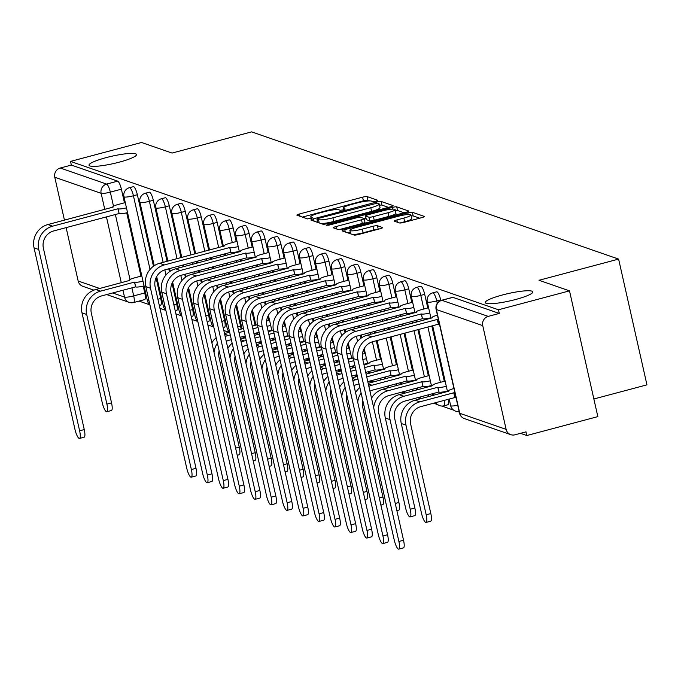 <?xml version="1.0" encoding="UTF-8"?>
<svg xmlns="http://www.w3.org/2000/svg" width="681" height="681" viewBox="0 0 681 681"><rect width="100%" height="100%" fill="white"/><g stroke="black" fill="none" stroke-linecap="round" stroke-linejoin="round"><path stroke-width="1.02" d="M376.014 201.184L377.768 200.291L367.093 196.588A3.737 0.579 -12.7 0 0 362.59 197.175L299.521 213.962A3.737 0.579 -12.7 0 0 296.882 215.136A3.737 0.579 -12.7 0 0 297.018 215.247L307.693 218.941L312.69 217.716L311.217 217.162A11.952 1.847 -12.7 0 1 310.774 216.805A11.952 1.847 -12.7 0 1 319.21 213.059L324.471 211.663A11.952 1.847 -12.7 0 1 338.891 209.791L340.279 210.267L343.428 209.859L345.276 209.041L343.803 208.48A11.952 1.847 -12.7 0 1 343.352 208.122A11.952 1.847 -12.7 0 1 351.796 204.385L357.057 202.981A11.952 1.847 -12.7 0 1 371.477 201.116L372.865 201.593L376.014 201.184M502.476 294.967A24.346 3.763 -12.7 0 0 485.272 302.594A24.346 3.763 -12.7 0 0 515.568 299.512A24.346 3.763 -12.7 0 0 532.772 291.885A24.346 3.763 -12.7 0 0 502.476 294.967M106.236 157.6A24.346 3.763 -12.7 0 0 89.032 165.228A24.346 3.763 -12.7 0 0 119.328 162.146A24.346 3.763 -12.7 0 0 136.532 154.519A24.346 3.763 -12.7 0 0 106.236 157.6M399.5 222.959A3.737 0.579 -12.7 0 0 404.003 222.372L421.701 217.665A3.737 0.579 -12.7 0 0 424.34 216.498A3.737 0.579 -12.7 0 0 424.195 216.379L412.345 212.276A3.737 0.579 -12.7 0 0 407.834 212.855L344.773 229.65A3.737 0.579 -12.7 0 0 342.134 230.816A3.737 0.579 -12.7 0 0 342.271 230.936L354.12 235.039A3.737 0.579 -12.7 0 0 358.632 234.46L380.007 228.765A3.737 0.579 -12.7 0 0 382.645 227.599A3.737 0.579 -12.7 0 0 382.501 227.488L377.427 225.726A3.737 0.579 -12.7 0 0 372.924 226.313L362.326 229.131A9.985 1.549 -12.7 0 1 349.889 230.399A9.985 1.549 -12.7 0 1 356.946 227.267L398.47 216.218A9.985 1.549 -12.7 0 1 410.898 214.949A9.985 1.549 -12.7 0 1 403.842 218.082L396.921 219.92A3.737 0.579 -12.7 0 0 394.282 221.087A3.737 0.579 -12.7 0 0 394.427 221.206L399.5 222.959M70.509 161.406L141.537 142.491L172.038 153.063L251.638 131.876L618.612 259.095L539.011 280.283L569.503 290.855L498.466 309.77L70.509 161.406L71.335 165.074L60.268 168.02L106.628 184.091A7.61 1.822 75.1 0 1 110.322 192.136L113.489 206.173M390.46 206.837A3.737 0.579 -12.7 0 0 393.099 205.662A3.737 0.579 -12.7 0 0 392.963 205.551L381.105 201.448A3.737 0.579 -12.7 0 0 376.602 202.027L313.532 218.822A3.737 0.579 -12.7 0 0 310.894 219.989A3.737 0.579 -12.7 0 0 311.03 220.099L322.888 224.211A3.737 0.579 -12.7 0 0 327.391 223.623L390.46 206.837M396.725 206.862L408.583 210.965A3.737 0.579 -12.7 0 1 408.719 211.084A3.737 0.579 -12.7 0 1 406.08 212.251L343.011 229.037A3.737 0.579 -12.7 0 1 338.5 229.625L333.435 227.871A3.737 0.579 -12.7 0 1 333.29 227.752A3.737 0.579 -12.7 0 1 335.929 226.586L361.509 219.776A3.737 0.579 -12.7 0 0 364.148 218.61A3.737 0.579 -12.7 0 0 364.003 218.499L360.641 217.333A3.737 0.579 -12.7 0 0 356.137 217.911L329.502 225.002L326.25 225.334L328.097 224.517L392.222 207.441A3.737 0.579 -12.7 0 1 396.725 206.862L397.551 210.523L404.071 212.787M569.503 290.855L597.841 416.619L526.813 435.525L520.471 433.329M139.026 301.096L149.914 304.867M159.958 308.348L165.883 310.408M175.919 313.89L181.844 315.941M191.889 319.423L197.805 321.475M207.85 324.956L213.774 327.008M223.819 330.489L229.088 332.319M242.036 336.806L245.049 337.853M258.005 342.339L261.019 343.386M273.966 347.872L276.98 348.919M289.927 353.405L292.941 354.452M305.897 358.947L308.91 359.985M321.858 364.48L324.871 365.527M337.827 370.013L340.84 371.06M353.788 375.546L356.801 376.593M369.749 381.079L372.762 382.126M385.718 386.612L388.732 387.659M401.679 392.145L404.693 393.192M417.64 397.687L420.654 398.725M433.61 403.22L437.721 404.642M441.731 406.029L453.682 410.175M457.692 411.571L459.266 412.116M593.875 398.981L646.95 384.85L618.612 259.095M498.466 309.77L499.292 313.439L488.226 316.384A7.61 7.295 109.1 0 0 482.744 325.62L506.128 429.379A7.61 7.295 109.1 0 0 514.921 434.81L525.987 431.865L526.813 435.525M71.335 165.074L117.685 181.146A7.61 1.822 75.1 0 1 121.388 189.19L124.461 202.819M126.717 212.821L140.984 276.145M143.24 286.148L144.772 292.949L133.706 295.894A7.61 1.822 75.1 0 1 133.621 302.534A7.61 1.822 75.1 0 1 133.314 302.517A7.61 7.295 109.1 0 1 129.169 302.373A7.61 7.61 0 0 0 133.621 302.534L144.678 299.589A7.61 1.822 -104.9 0 0 144.772 292.949M93.901 290.149L82.81 286.301A7.61 7.295 -70.9 0 1 78.162 281.015L66.134 227.633M64.448 220.142L54.778 177.256A7.61 7.295 -70.9 0 1 60.268 168.02M440.675 299.87L436.742 300.917A7.61 1.822 75.1 0 0 432.741 292.856L436.666 291.808A7.61 1.822 -104.9 0 1 440.675 299.87L440.82 300.534M424.706 294.337L420.781 295.384A7.61 1.822 75.1 0 0 416.781 287.322L420.705 286.275A7.61 1.822 -104.9 0 1 424.706 294.337L427.779 307.974M430.034 317.976L430.145 318.47M431.831 325.961L444.301 381.3M446.557 391.303L446.676 391.805M408.745 288.804L404.82 289.851A7.61 1.822 75.1 0 0 400.811 281.789L404.744 280.742A7.61 1.822 -104.9 0 1 408.745 288.804L411.818 302.432M414.074 312.443L414.184 312.937M415.87 320.428L416.261 322.173M417.947 329.655L428.34 375.767M430.596 385.769L430.707 386.272M392.784 283.27L388.851 284.317A7.61 1.822 75.1 0 0 384.85 276.256L388.774 275.209A7.61 1.822 -104.9 0 1 392.784 283.27L395.848 296.899M398.104 306.901L398.215 307.403M399.909 314.894L400.3 316.639M401.986 324.122L402.377 325.867M404.063 333.358L412.38 370.234M414.635 380.236L414.746 380.73M376.814 277.737L372.89 278.784A7.61 1.822 75.1 0 0 368.881 270.723L372.813 269.676A7.61 1.822 -104.9 0 1 376.814 277.737L379.887 291.366M382.143 301.368L382.254 301.87M383.939 309.361L384.331 311.098M386.025 318.589L386.416 320.334M388.102 327.825L388.493 329.561M390.179 337.052L396.41 364.693M398.666 374.703L398.777 375.197M360.853 272.204L356.929 273.251A7.61 1.822 75.1 0 0 352.92 265.181L356.844 264.143A7.61 1.822 -104.9 0 1 360.853 272.204L363.926 285.833M366.174 295.835L366.293 296.337M367.978 303.828L368.37 305.565M370.055 313.056L370.447 314.801M372.141 322.283L372.533 324.028M374.218 331.519L374.61 333.256M376.295 340.747L380.449 359.159M382.705 369.162L382.816 369.664M344.884 266.671L340.96 267.71A7.61 1.822 75.1 0 0 336.959 259.648L340.883 258.61A7.61 1.822 -104.9 0 1 344.884 266.671L347.957 280.3M350.213 290.302L350.323 290.804M352.017 298.287L352.409 300.032M354.094 307.523L354.486 309.268M356.172 316.75L356.563 318.495M358.257 325.986L358.649 327.723M360.334 335.214L361.007 338.185M363.611 349.736L364.488 353.626M366.736 363.628L366.855 364.131M328.923 261.129L324.999 262.176A7.61 1.822 75.1 0 0 320.989 254.115L324.922 253.068A7.61 1.822 -104.9 0 1 328.923 261.129L331.996 274.766M334.252 284.769L334.362 285.271M336.048 292.753L336.44 294.498M338.134 301.989L338.525 303.726M340.211 311.217L340.602 312.962M342.288 320.445L342.679 322.19M344.373 329.681L345.037 332.651M347.642 344.203L348.519 348.093M350.775 358.095L350.885 358.598M312.962 255.596L309.029 256.643A7.61 1.822 75.1 0 0 305.028 248.582L308.953 247.535A7.61 1.822 -104.9 0 1 312.962 255.596L316.035 269.233M318.282 279.236L318.402 279.729M320.087 287.22L320.479 288.965M322.164 296.456L322.556 298.193M324.25 305.684L324.641 307.429M326.327 314.911L326.718 316.656M328.404 324.147L329.076 327.118M331.681 338.67L332.558 342.56M334.814 352.562L334.924 353.064M296.993 250.063L293.068 251.11A7.61 1.822 75.1 0 0 289.067 243.049L292.992 242.002A7.61 1.822 -104.9 0 1 296.993 250.063L300.066 263.692M302.321 273.702L302.432 274.196M304.118 281.687L304.518 283.432M306.203 290.915L306.595 292.66M308.28 300.151L308.672 301.896M310.366 309.378L310.757 311.123M312.443 318.614L313.115 321.585M315.712 333.137L316.588 337.027M318.844 347.029L318.955 347.531M281.032 244.53L277.107 245.577A7.61 1.822 75.1 0 0 273.098 237.516L277.022 236.469A7.61 1.822 -104.9 0 1 281.032 244.53L284.105 258.159M286.36 268.161L286.471 268.663M288.157 276.154L288.548 277.899M290.234 285.382L290.634 287.127M292.319 294.618L292.711 296.354M294.396 303.845L294.788 305.59M296.482 313.073L297.146 316.052M299.751 327.595L300.627 331.494M302.883 341.496L302.994 341.99M265.062 238.997L261.138 240.044A7.61 1.822 75.1 0 0 257.137 231.983L261.061 230.936A7.61 1.822 -104.9 0 1 265.062 238.997L268.135 252.625M270.391 262.628L270.502 263.13M272.196 270.621L272.587 272.357M274.273 279.848L274.664 281.594M276.35 289.084L276.75 290.821M278.435 298.312L278.827 300.057M280.512 307.54L281.185 310.51M283.79 322.062L284.667 325.952M286.914 335.963L287.033 336.457M249.101 233.464L245.177 234.511A7.61 1.822 75.1 0 0 241.168 226.441L245.1 225.402A7.61 1.822 -104.9 0 1 249.101 233.464L252.174 247.092M254.43 257.095L254.541 257.597M256.226 265.088L256.618 266.824M258.312 274.315L258.703 276.06M260.389 283.543L260.78 285.288M262.466 292.779L262.866 294.515M264.551 302.006L265.215 304.977M267.82 316.529L268.697 320.419M270.953 330.421L271.064 330.923M233.14 227.931L229.208 228.969A7.61 1.822 75.1 0 0 225.207 220.908L229.131 219.869A7.61 1.822 -104.9 0 1 233.14 227.931L236.213 241.559M238.461 251.561L238.58 252.064M240.265 259.546L240.657 261.291M242.342 268.782L242.734 270.527M244.428 278.01L244.82 279.755M246.505 287.246L246.897 288.982M248.582 296.473L249.255 299.444M251.859 310.996L255.103 325.39M217.171 222.389L213.247 223.436A7.61 1.822 75.1 0 0 209.246 215.375L213.17 214.328A7.61 1.822 -104.9 0 1 217.171 222.389L222.61 246.531M224.304 254.013L224.696 255.758M226.381 263.249L226.773 264.986M228.458 272.477L228.85 274.222M230.544 281.704L230.936 283.449M232.621 290.94L233.294 293.911M235.898 305.463L240.555 326.156L237.729 326.906M201.21 216.856L197.286 217.903A7.61 1.822 75.1 0 0 193.276 209.842L197.209 208.795A7.61 1.822 -104.9 0 1 201.21 216.856L208.726 250.225M210.42 257.716L210.812 259.452M212.498 266.943L212.889 268.689M214.575 276.171L214.966 277.916M216.66 285.407L217.324 288.378M219.929 299.929L224.594 320.615L221.759 321.372M185.249 211.323L181.316 212.37A7.61 1.822 75.1 0 0 177.315 204.309L181.24 203.261A7.61 1.822 -104.9 0 1 185.249 211.323L194.843 253.919M196.537 261.41L196.928 263.155M198.614 270.638L199.005 272.383M200.691 279.874L201.363 282.845M203.968 294.396L208.633 315.082L205.798 315.839M169.28 205.79L165.355 206.837A7.61 1.822 75.1 0 0 161.354 198.775L165.279 197.728A7.61 1.822 -104.9 0 1 169.28 205.79L180.959 257.614M182.644 265.105L183.044 266.85M184.73 274.332L185.402 277.312M187.999 288.863L192.663 309.549L189.829 310.306M153.319 200.257L149.394 201.304A7.61 1.822 75.1 0 0 145.385 193.242L149.309 192.195A7.61 1.822 -104.9 0 1 153.319 200.257L167.075 261.317M168.76 268.799L169.433 271.77M172.038 283.322L176.702 304.015L173.868 304.773M137.349 194.723L133.425 195.77A7.61 1.822 75.1 0 0 129.424 187.701L133.348 186.662A7.61 1.822 -104.9 0 1 137.349 194.723L153.472 266.237M156.077 277.788L160.733 298.482L157.907 299.231M447.698 404.718A7.61 1.822 -104.9 0 0 448.004 404.744A7.61 1.822 -104.9 0 0 448.336 399.296M432.631 395.542A7.61 1.822 -104.9 0 0 432.375 393.763M416.661 390.009A7.61 1.822 -104.9 0 0 416.406 388.23M400.7 384.476A7.61 1.822 -104.9 0 0 400.445 382.696M384.739 378.942A7.61 1.822 -104.9 0 0 384.476 377.163M368.77 373.401A7.61 1.822 -104.9 0 0 368.515 371.622M352.809 367.868A7.61 1.822 -104.9 0 0 352.554 366.089M336.84 362.335A7.61 1.822 -104.9 0 0 336.584 360.555M320.879 356.801A7.61 1.822 -104.9 0 0 320.623 355.022M304.918 351.268A7.61 1.822 -104.9 0 0 304.654 349.489M288.948 345.735A7.61 1.822 -104.9 0 0 288.693 343.956M272.987 340.202A7.61 1.822 -104.9 0 0 272.732 338.423M257.026 334.66A7.61 1.822 -104.9 0 0 256.763 332.881M241.057 329.127A7.61 1.822 -104.9 0 0 240.555 326.156M224.202 327.238A7.61 1.822 -104.9 0 0 224.5 327.263A7.61 1.822 -104.9 0 0 224.594 320.615M208.233 321.704A7.61 1.822 -104.9 0 0 208.539 321.73A7.61 1.822 -104.9 0 0 208.633 315.082M192.272 316.171A7.61 1.822 -104.9 0 0 192.578 316.188A7.61 1.822 -104.9 0 0 192.663 309.549M176.302 310.638A7.61 1.822 -104.9 0 0 176.609 310.655A7.61 1.822 -104.9 0 0 176.702 304.015M160.341 305.105A7.61 1.822 -104.9 0 0 160.648 305.122A7.61 1.822 -104.9 0 0 160.733 298.482M499.292 313.439L452.942 297.367A7.61 1.822 -104.9 0 0 452.635 297.35A7.61 1.822 -104.9 0 0 452.38 297.512M369.826 200.912L367.919 200.257A3.737 0.579 -12.7 0 0 363.416 200.835L302.355 217.094M317.516 221.648L316.367 221.955M388.451 207.373L381.93 205.109A3.737 0.579 -12.7 0 0 379.487 205.245M377.308 203.134L318.793 218.286L316.946 219.103L318.495 219.682A11.952 1.847 -12.7 0 0 332.924 217.809L370.762 207.739A11.952 1.847 -12.7 0 0 379.206 203.994A11.952 1.847 -12.7 0 0 378.764 203.636L377.308 203.134M320.981 223.547A11.952 1.847 -12.7 0 0 333.75 221.478L332.924 217.809M379.206 203.994L380.032 207.662A11.952 1.847 -12.7 0 1 371.588 211.408L333.75 221.478M338.891 229.684L362.335 223.445A3.737 0.579 -12.7 0 0 364.973 222.27A3.737 0.579 -12.7 0 0 364.837 222.159M364.19 218.797L365.952 218.32M388.051 212.71A9.985 1.549 -12.7 0 0 395.108 209.586A9.985 1.549 -12.7 0 0 382.671 210.846L368.046 214.745A3.737 0.579 -12.7 0 0 365.408 215.911A3.737 0.579 -12.7 0 0 365.544 216.022L368.915 217.188A3.737 0.579 -12.7 0 0 373.418 216.601L388.051 212.71L388.877 216.379A9.985 1.549 -12.7 0 0 395.933 213.247L395.108 209.586M366.31 219.418A3.737 0.579 -12.7 0 0 366.233 219.58A3.737 0.579 -12.7 0 0 366.369 219.691L365.544 216.022M388.877 216.379L374.244 220.269A3.737 0.579 -12.7 0 1 369.74 220.857L366.369 219.691M397.551 210.523A3.737 0.579 -12.7 0 0 395.338 210.625M410.898 214.949L411.724 218.618A9.985 1.549 -12.7 0 1 404.667 221.742L399.883 223.019M352.656 234.528A9.985 1.549 -12.7 0 0 363.152 232.8L362.326 229.131M377.87 229.335A3.737 0.579 -12.7 0 0 373.75 229.974L363.152 232.8M350.272 232.076L347.608 232.783M419.692 218.201L413.171 215.937A3.737 0.579 -12.7 0 0 411.137 216.005M141.81 275.933L134.693 277.822A7.61 1.175 -12.7 0 0 129.313 280.206A7.61 1.175 -12.7 0 0 129.603 280.436L95.842 289.519A19.213 18.413 109.1 0 0 81.984 312.826L102.193 402.471A8.751 2.094 -104.9 0 0 106.798 411.741A8.751 2.094 -104.9 0 0 106.9 404.105L111.539 402.871A8.751 2.094 75.1 0 1 111.437 410.507L106.798 411.741M144.066 285.952A7.61 1.175 167.3 0 1 135.689 286.939L134.463 282.121L100.55 291.145A19.213 18.413 109.1 0 0 86.691 314.46L106.9 404.105M134.463 282.121L134.617 282.172A7.61 1.175 -12.7 0 0 142.993 281.185M111.539 402.871L91.339 313.226A14.267 13.671 -70.9 0 1 101.622 295.912L135.536 286.888M125.278 202.597L118.162 204.496A7.61 1.175 -12.7 0 0 112.791 206.879A7.61 1.175 -12.7 0 0 113.072 207.101L47.9 224.551A19.213 18.413 109.1 0 0 34.05 247.867L74.91 429.166A8.751 2.094 -104.9 0 0 79.515 438.445A8.751 2.094 -104.9 0 0 79.617 430.801L84.257 429.566A8.751 2.094 75.1 0 1 84.155 437.202L79.515 438.445M127.543 212.625A7.61 1.175 167.3 0 1 119.158 213.613L117.932 208.786L52.607 226.186A19.213 18.413 109.1 0 0 38.757 249.493L79.617 430.801M84.257 429.566L43.397 248.259A14.267 13.671 -70.9 0 1 53.688 230.944L119.005 213.553M117.932 208.786L118.085 208.846A7.61 1.175 -12.7 0 0 126.462 207.858M235.609 448.115L239.252 447.145A8.751 2.094 75.1 0 1 239.15 454.78L237.226 455.3M257.299 324.054A7.61 1.175 -12.7 0 0 257.026 324.479A7.61 1.175 -12.7 0 0 257.316 324.709L252.268 326.148M269.523 320.206L266.629 320.972M243.534 328.472L238.384 329.842M229.65 332.166L224.5 333.537M258.031 327.493L252.881 328.863M244.147 331.196L238.997 332.566M230.263 334.89L228.263 335.418A19.213 18.413 109.1 0 0 225.181 336.542M267.003 326.225A7.61 1.175 -12.7 0 0 270.706 325.458M271.779 330.225A7.61 1.175 167.3 0 1 268.076 330.992M226.279 341.411A14.267 13.671 -70.9 0 1 229.335 340.185L231.336 339.657M240.078 337.325L245.22 335.954M253.962 333.63L259.103 332.26M239.252 447.145L219.052 357.499A14.267 13.671 -70.9 0 1 219.129 350.766M217.418 343.173A19.213 18.413 109.1 0 0 214.038 352.4M216.175 337.682A19.213 18.413 109.1 0 0 211.885 342.858M251.57 453.648L255.213 452.678A8.751 2.094 75.1 0 1 255.111 460.322L253.187 460.833M273.268 329.587A7.61 1.175 -12.7 0 0 272.996 330.013A7.61 1.175 -12.7 0 0 273.277 330.242L268.237 331.681M285.484 325.739L282.589 326.505M259.504 334.005L254.353 335.375M245.62 337.699L240.47 339.07M274 333.026L268.85 334.397M260.116 336.729L254.966 338.099M246.233 340.423L244.224 340.96A19.213 18.413 109.1 0 0 241.142 342.075M282.973 331.758A7.61 1.175 -12.7 0 0 286.667 331M287.74 335.767A7.61 1.175 167.3 0 1 284.045 336.525M242.24 346.944A14.267 13.671 -70.9 0 1 245.305 345.718L247.305 345.19M256.039 342.866L261.189 341.496M269.923 339.164L275.073 337.793M255.213 452.678L235.013 363.033A14.267 13.671 -70.9 0 1 235.09 356.299M233.379 348.706A19.213 18.413 109.1 0 0 229.999 357.934M232.144 343.215A19.213 18.413 109.1 0 0 227.846 348.391M267.539 459.181L271.183 458.211A8.751 2.094 75.1 0 1 271.081 465.855L269.157 466.366M289.229 335.12A7.61 1.175 -12.7 0 0 288.957 335.546A7.61 1.175 -12.7 0 0 289.238 335.776L289.348 335.818M301.445 331.272L298.559 332.039M289.357 335.844L284.198 337.214M275.464 339.538L270.314 340.909M261.581 343.233L256.431 344.603M289.961 338.568L284.811 339.938M276.077 342.262L270.927 343.633M262.194 345.957L260.193 346.493A19.213 18.413 109.1 0 0 257.112 347.608M298.933 337.291A7.61 1.175 -12.7 0 0 302.636 336.533M303.709 341.3A7.61 1.175 167.3 0 1 300.006 342.058M258.201 352.477A14.267 13.671 -70.9 0 1 261.266 351.26L263.266 350.724M272 348.4L277.15 347.029M285.884 344.705L291.034 343.326M271.183 458.211L250.974 368.566A14.267 13.671 -70.9 0 1 251.059 361.832M249.348 354.248A19.213 18.413 109.1 0 0 245.969 363.467M248.105 348.749A19.213 18.413 109.1 0 0 243.815 353.924M283.5 464.714L287.144 463.744A8.751 2.094 75.1 0 1 287.041 471.388L285.118 471.899M305.199 340.653A7.61 1.175 -12.7 0 0 304.918 341.079A7.61 1.175 -12.7 0 0 305.207 341.309L305.318 341.351M317.414 336.806L314.52 337.58M305.318 341.377L300.159 342.747M291.425 345.071L286.275 346.442M277.542 348.766L272.391 350.136M305.922 344.101L300.772 345.471M292.038 347.795L286.888 349.166M278.154 351.49L276.154 352.026A19.213 18.413 109.1 0 0 273.072 353.15M314.894 342.824A7.61 1.175 -12.7 0 0 318.597 342.066M319.67 346.833A7.61 1.175 167.3 0 1 315.975 347.591M274.171 358.01A14.267 13.671 -70.9 0 1 277.227 356.793L279.236 356.257M287.969 353.933L293.119 352.562M301.853 350.238L307.003 348.868M287.144 463.744L266.943 374.107A14.267 13.671 -70.9 0 1 267.02 367.365M265.309 359.781A19.213 18.413 109.1 0 0 261.93 369.008M264.066 354.282A19.213 18.413 109.1 0 0 259.776 359.457M299.461 470.256L303.105 469.286A8.751 2.094 75.1 0 1 303.002 476.921L301.079 477.432M321.16 346.186A7.61 1.175 -12.7 0 0 320.887 346.62A7.61 1.175 -12.7 0 0 321.168 346.842L321.279 346.884M333.375 342.339L330.481 343.113M321.287 346.91L316.129 348.28M307.395 350.604L302.245 351.975M293.511 354.307L288.361 355.678M321.892 349.634L316.742 351.004M308.008 353.328L302.858 354.699M294.124 357.023L292.115 357.559A19.213 18.413 109.1 0 0 289.033 358.683M330.864 348.357A7.61 1.175 -12.7 0 0 334.558 347.599M335.639 352.366A7.61 1.175 167.3 0 1 331.936 353.124M290.132 363.552A14.267 13.671 -70.9 0 1 293.196 362.326L295.196 361.79M303.93 359.466L309.08 358.095M317.814 355.771L322.964 354.401M303.105 469.286L282.904 379.64A14.267 13.671 -70.9 0 1 282.981 372.907M281.27 365.314A19.213 18.413 109.1 0 0 277.891 374.541M280.036 359.815A19.213 18.413 109.1 0 0 275.745 364.99M315.431 475.789L319.074 474.819A8.751 2.094 75.1 0 1 318.972 482.454L317.048 482.965M337.121 351.719A7.61 1.175 -12.7 0 0 336.848 352.154A7.61 1.175 -12.7 0 0 337.129 352.383L337.248 352.417M349.336 347.872L346.45 348.646M337.248 352.443L332.09 353.814M323.356 356.137L318.206 357.516M309.472 359.84L304.322 361.211M337.853 355.167L332.703 356.538M323.969 358.861L318.819 360.232M310.085 362.556L308.084 363.092A19.213 18.413 109.1 0 0 305.003 364.216M346.825 353.899A7.61 1.175 -12.7 0 0 350.528 353.133M351.6 357.9A7.61 1.175 167.3 0 1 347.897 358.666M306.101 369.085A14.267 13.671 -70.9 0 1 309.157 367.859L311.157 367.323M319.891 364.999L325.041 363.628M333.775 361.305L338.925 359.934M319.074 474.819L298.874 385.174A14.267 13.671 -70.9 0 1 298.95 378.44M297.239 370.847A19.213 18.413 109.1 0 0 293.86 380.075M295.997 365.348A19.213 18.413 109.1 0 0 291.706 370.524M331.392 481.322L335.035 480.352A8.751 2.094 75.1 0 1 334.933 487.988L333.009 488.498M353.09 357.253A7.61 1.175 -12.7 0 0 352.818 357.687A7.61 1.175 -12.7 0 0 353.099 357.917L353.209 357.951M365.305 353.405L362.411 354.18M353.218 357.976L348.059 359.347M339.317 361.679L334.175 363.05M325.433 365.374L320.291 366.744M353.822 360.7L348.672 362.071M339.938 364.395L334.788 365.765M326.054 368.098L324.045 368.625A19.213 18.413 109.1 0 0 320.964 369.749M362.794 359.432A7.61 1.175 -12.7 0 0 366.489 358.666M367.561 363.433A7.61 1.175 167.3 0 1 363.867 364.199M322.062 374.618A14.267 13.671 -70.9 0 1 325.118 373.392L327.127 372.865M335.861 370.532L341.011 369.162M349.745 366.838L354.895 365.467M335.035 480.352L314.835 390.707A14.267 13.671 -70.9 0 1 314.911 383.973M313.2 376.38A19.213 18.413 109.1 0 0 309.821 385.608M311.966 370.89A19.213 18.413 109.1 0 0 307.667 376.057M347.353 486.855L351.004 485.885A8.751 2.094 75.1 0 1 350.894 493.521L348.978 494.04M381.266 358.947L374.15 360.836A7.61 1.175 -12.7 0 0 368.779 363.22A7.61 1.175 -12.7 0 0 369.059 363.45L364.02 364.888M355.286 367.212L350.136 368.583M341.402 370.907L336.252 372.277M383.531 368.966A7.61 1.175 167.3 0 1 375.154 369.953L373.92 365.135L364.633 367.604M355.899 369.936L350.749 371.307M342.015 373.631L340.015 374.158A19.213 18.413 109.1 0 0 336.933 375.282M373.92 365.135L374.073 365.186A7.61 1.175 -12.7 0 0 382.45 364.199M338.023 380.151A14.267 13.671 -70.9 0 1 341.087 378.925L343.088 378.398M351.822 376.065L356.972 374.695M365.706 372.371L374.993 369.902M351.004 485.885L330.796 396.24A14.267 13.671 -70.9 0 1 330.872 389.506M329.161 381.913A19.213 18.413 109.1 0 0 325.782 391.141M327.927 376.423A19.213 18.413 109.1 0 0 323.637 381.598M363.322 492.389L366.965 491.418A8.751 2.094 75.1 0 1 366.863 499.062L364.939 499.573M397.236 364.48L390.119 366.369A7.61 1.175 -12.7 0 0 384.739 368.753A7.61 1.175 -12.7 0 0 385.029 368.983L366.097 374.116M357.363 376.44L352.213 377.81M399.492 374.507A7.61 1.175 167.3 0 1 391.115 375.486L389.89 370.668L366.71 376.84M357.976 379.164L355.976 379.7A19.213 18.413 109.1 0 0 352.894 380.815M389.89 370.668L390.043 370.719A7.61 1.175 -12.7 0 0 398.419 369.74M353.992 385.684A14.267 13.671 -70.9 0 1 357.048 384.459L359.057 383.931M367.791 381.607L390.962 375.435M366.965 491.418L346.765 401.773A14.267 13.671 -70.9 0 1 346.842 395.04M345.131 387.446A19.213 18.413 109.1 0 0 341.751 396.674M343.888 381.956A19.213 18.413 109.1 0 0 339.598 387.131M379.283 497.922L382.926 496.951A8.751 2.094 75.1 0 1 382.824 504.595L380.9 505.106M413.197 370.013L406.08 371.903A7.61 1.175 -12.7 0 0 400.709 374.286A7.61 1.175 -12.7 0 0 400.99 374.516L368.183 383.343M415.453 380.041A7.61 1.175 167.3 0 1 407.076 381.019L405.85 376.201L371.937 385.233A19.213 18.413 109.1 0 0 368.855 386.348M405.85 376.201L406.004 376.252A7.61 1.175 -12.7 0 0 414.38 375.274M369.953 391.217A14.267 13.671 -70.9 0 1 373.018 390L406.923 380.968M382.926 496.951L362.726 407.306A14.267 13.671 -70.9 0 1 362.803 400.573M361.092 392.988A19.213 18.413 109.1 0 0 357.712 402.207M359.857 387.489A19.213 18.413 109.1 0 0 355.567 392.665M395.252 503.455L398.896 502.484A8.751 2.094 75.1 0 1 398.794 510.129L396.87 510.639M429.158 375.546L422.05 377.444A7.61 1.175 -12.7 0 0 416.67 379.819A7.61 1.175 -12.7 0 0 416.951 380.049L383.199 389.132A19.213 18.413 109.1 0 0 371.528 398.198M431.422 385.574A7.61 1.175 167.3 0 1 423.046 386.553L421.811 381.735L387.906 390.766A19.213 18.413 109.1 0 0 373.682 407.749M421.811 381.735L421.965 381.786A7.61 1.175 -12.7 0 0 430.349 380.807M398.896 502.484L378.687 412.848A14.267 13.671 -70.9 0 1 388.979 395.533L422.892 386.502M445.127 381.079L438.011 382.977A7.61 1.175 -12.7 0 0 432.639 385.361A7.61 1.175 -12.7 0 0 432.92 385.582L399.16 394.665A19.213 18.413 109.1 0 0 385.31 417.981L405.51 507.626A8.751 2.094 -104.9 0 0 410.115 516.896A8.751 2.094 -104.9 0 0 410.217 509.26L414.857 508.026A8.751 2.094 75.1 0 1 414.755 515.662L410.115 516.896M447.383 391.107A7.61 1.175 167.3 0 1 439.007 392.094L437.781 387.268L403.867 396.299A19.213 18.413 109.1 0 0 390.017 419.615L410.217 509.26M437.781 387.268L437.934 387.327A7.61 1.175 -12.7 0 0 446.31 386.34M414.857 508.026L394.657 418.381A14.267 13.671 -70.9 0 1 404.94 401.066L438.853 392.035M453.946 388.519A7.61 1.175 -12.7 0 0 448.6 390.894A7.61 1.175 -12.7 0 0 448.881 391.124L415.129 400.198A19.213 18.413 109.1 0 0 401.271 423.514L421.471 513.159A8.751 2.094 -104.9 0 0 426.076 522.429A8.751 2.094 -104.9 0 0 426.178 514.793L430.818 513.559A8.751 2.094 75.1 0 1 430.715 521.195L426.076 522.429M456.032 397.755A7.61 1.175 167.3 0 1 454.968 397.627L453.742 392.801L419.836 401.833A19.213 18.413 109.1 0 0 405.978 425.148L426.178 514.793M453.742 392.801L453.895 392.86A7.61 1.175 -12.7 0 0 454.959 392.988M430.818 513.559L410.617 423.914A14.267 13.671 -70.9 0 1 420.909 406.6L454.814 397.568M237.031 241.338L229.914 243.236A7.61 1.175 -12.7 0 0 224.543 245.62A7.61 1.175 -12.7 0 0 224.824 245.841L159.652 263.292A19.213 18.413 109.1 0 0 145.802 286.607L186.662 467.907A8.751 2.094 -104.9 0 0 191.259 477.185A8.751 2.094 -104.9 0 0 191.37 469.541L196.009 468.307A8.751 2.094 75.1 0 1 195.907 475.942L191.259 477.185M239.286 251.366A7.61 1.175 167.3 0 1 230.91 252.353L229.684 247.526L164.359 264.926A19.213 18.413 109.1 0 0 150.51 288.233L191.37 469.541M196.009 468.307L155.149 286.999A14.267 13.671 -70.9 0 1 165.432 269.685L230.757 252.293M229.684 247.526L229.837 247.586A7.61 1.175 -12.7 0 0 238.214 246.599M252.991 246.871L245.884 248.769A7.61 1.175 -12.7 0 0 240.504 251.153A7.61 1.175 -12.7 0 0 240.785 251.383L175.621 268.825A19.213 18.413 109.1 0 0 161.763 292.14L202.623 473.448A8.751 2.094 -104.9 0 0 207.228 482.718A8.751 2.094 -104.9 0 0 207.33 475.074L211.97 473.84A8.751 2.094 75.1 0 1 211.868 481.484L207.228 482.718M255.256 256.899A7.61 1.175 167.3 0 1 246.88 257.886L245.645 253.068L180.329 270.459A19.213 18.413 109.1 0 0 166.47 293.775L207.33 475.074M211.97 473.84L171.11 292.532A14.267 13.671 -70.9 0 1 181.401 275.226L246.718 257.827M245.645 253.068L245.798 253.119A7.61 1.175 -12.7 0 0 254.175 252.132M268.961 252.413L261.844 254.302A7.61 1.175 -12.7 0 0 256.465 256.686A7.61 1.175 -12.7 0 0 256.754 256.916L191.582 274.358A19.213 18.413 109.1 0 0 177.724 297.674L218.584 478.981A8.751 2.094 -104.9 0 0 223.189 488.251A8.751 2.094 -104.9 0 0 223.291 480.607L227.931 479.373A8.751 2.094 75.1 0 1 227.829 487.017L223.189 488.251M271.217 262.432A7.61 1.175 167.3 0 1 262.84 263.419L261.615 258.601L196.29 275.992A19.213 18.413 109.1 0 0 182.431 299.308L223.291 480.607M227.931 479.373L187.079 298.074A14.267 13.671 -70.9 0 1 197.362 280.759L262.687 263.368M261.615 258.601L261.768 258.652A7.61 1.175 -12.7 0 0 270.144 257.665M284.922 257.946L277.805 259.836A7.61 1.175 -12.7 0 0 272.434 262.219A7.61 1.175 -12.7 0 0 272.715 262.449L207.543 279.891A19.213 18.413 109.1 0 0 193.693 303.207L234.553 484.514A8.751 2.094 -104.9 0 0 239.159 493.785A8.751 2.094 -104.9 0 0 239.261 486.149L243.9 484.906A8.751 2.094 75.1 0 1 243.798 492.55L239.159 493.785M287.178 267.965A7.61 1.175 167.3 0 1 278.801 268.952L277.576 264.134L212.251 281.525A19.213 18.413 109.1 0 0 198.401 304.841L239.261 486.149M243.9 484.906L203.04 303.607A14.267 13.671 -70.9 0 1 213.323 286.292L278.648 268.901M277.576 264.134L277.729 264.185A7.61 1.175 -12.7 0 0 286.105 263.198M300.883 263.479L293.775 265.369A7.61 1.175 -12.7 0 0 288.395 267.752A7.61 1.175 -12.7 0 0 288.676 267.982L223.513 285.424A19.213 18.413 109.1 0 0 209.654 308.74L250.514 490.048A8.751 2.094 -104.9 0 0 255.12 499.318A8.751 2.094 -104.9 0 0 255.222 491.682L259.861 490.448A8.751 2.094 75.1 0 1 259.759 498.083L255.12 499.318M303.147 273.507A7.61 1.175 167.3 0 1 294.771 274.486L293.537 269.667L228.22 287.059A19.213 18.413 109.1 0 0 214.362 310.374L255.222 491.682M259.861 490.448L219.001 309.14A14.267 13.671 -70.9 0 1 229.293 291.826L294.618 274.434M293.537 269.667L293.69 269.719A7.61 1.175 -12.7 0 0 302.075 268.74M316.852 269.012L309.736 270.91A7.61 1.175 -12.7 0 0 304.364 273.285A7.61 1.175 -12.7 0 0 304.645 273.515L239.474 290.966A19.213 18.413 109.1 0 0 225.624 314.273L266.475 495.581A8.751 2.094 -104.9 0 0 271.081 504.851A8.751 2.094 -104.9 0 0 271.183 497.215L275.831 495.981A8.751 2.094 75.1 0 1 275.728 503.617L271.081 504.851M319.108 279.04A7.61 1.175 167.3 0 1 310.732 280.019L309.506 275.201L244.181 292.592A19.213 18.413 109.1 0 0 230.331 315.907L271.183 497.215M275.831 495.981L234.971 314.673A14.267 13.671 -70.9 0 1 245.254 297.359L310.579 279.968M309.506 275.201L309.659 275.252A7.61 1.175 -12.7 0 0 318.036 274.273M332.813 274.545L325.697 276.443A7.61 1.175 -12.7 0 0 320.325 278.818A7.61 1.175 -12.7 0 0 320.606 279.048L255.435 296.499A19.213 18.413 109.1 0 0 241.585 319.815L282.445 501.114A8.751 2.094 -104.9 0 0 287.05 510.384A8.751 2.094 -104.9 0 0 287.152 502.748L291.791 501.514A8.751 2.094 75.1 0 1 291.689 509.15L287.05 510.384M335.078 284.573A7.61 1.175 167.3 0 1 326.693 285.552L325.467 280.734L260.142 298.125A19.213 18.413 109.1 0 0 246.292 321.441L287.152 502.748M291.791 501.514L250.931 320.206A14.267 13.671 -70.9 0 1 261.223 302.892L326.539 285.501M325.467 280.734L325.62 280.793A7.61 1.175 -12.7 0 0 333.996 279.806M348.783 280.078L341.666 281.977A7.61 1.175 -12.7 0 0 336.286 284.36A7.61 1.175 -12.7 0 0 336.576 284.581L271.404 302.032A19.213 18.413 109.1 0 0 257.546 325.348L298.406 506.647A8.751 2.094 -104.9 0 0 303.011 515.926A8.751 2.094 -104.9 0 0 303.113 508.281L307.752 507.047A8.751 2.094 75.1 0 1 307.65 514.683L303.011 515.926M351.038 290.106A7.61 1.175 167.3 0 1 342.662 291.093L341.436 286.267L276.111 303.666A19.213 18.413 109.1 0 0 262.253 326.974L303.113 508.281M307.752 507.047L266.892 325.739A14.267 13.671 -70.9 0 1 277.184 308.425L342.509 291.034M341.436 286.267L341.59 286.326A7.61 1.175 -12.7 0 0 349.966 285.339M364.744 285.611L357.627 287.51A7.61 1.175 -12.7 0 0 352.256 289.893A7.61 1.175 -12.7 0 0 352.537 290.123L287.365 307.565A19.213 18.413 109.1 0 0 273.515 330.881L314.375 512.189A8.751 2.094 -104.9 0 0 318.98 521.459A8.751 2.094 -104.9 0 0 319.083 513.814L323.722 512.58A8.751 2.094 75.1 0 1 323.62 520.224L318.98 521.459M366.999 295.639A7.61 1.175 167.3 0 1 358.623 296.627L357.397 291.808L292.072 309.2A19.213 18.413 109.1 0 0 278.223 332.515L319.083 513.814M323.722 512.58L282.862 331.272A14.267 13.671 -70.9 0 1 293.145 313.967L358.47 296.567M357.397 291.808L357.551 291.86A7.61 1.175 -12.7 0 0 365.927 290.872M380.705 291.153L373.597 293.043A7.61 1.175 -12.7 0 0 368.217 295.426A7.61 1.175 -12.7 0 0 368.498 295.656L303.334 313.098A19.213 18.413 109.1 0 0 289.476 336.414L330.336 517.722A8.751 2.094 -104.9 0 0 334.941 526.992A8.751 2.094 -104.9 0 0 335.043 519.348L339.683 518.113A8.751 2.094 75.1 0 1 339.581 525.758L334.941 526.992M382.969 301.172A7.61 1.175 167.3 0 1 374.593 302.16L373.358 297.342L308.042 314.733A19.213 18.413 109.1 0 0 294.183 338.048L335.043 519.348M339.683 518.113L298.823 336.814A14.267 13.671 -70.9 0 1 309.114 319.5L374.439 302.109M373.358 297.342L373.511 297.393A7.61 1.175 -12.7 0 0 381.896 296.405M396.674 296.686L389.558 298.576A7.61 1.175 -12.7 0 0 384.178 300.959A7.61 1.175 -12.7 0 0 384.467 301.189L319.295 318.631A19.213 18.413 109.1 0 0 305.446 341.947L346.297 523.255A8.751 2.094 -104.9 0 0 350.902 532.525A8.751 2.094 -104.9 0 0 351.004 524.889L355.652 523.646A8.751 2.094 75.1 0 1 355.542 531.291L350.902 532.525M398.93 306.705A7.61 1.175 167.3 0 1 390.553 307.693L389.328 302.875L324.003 320.266A19.213 18.413 109.1 0 0 310.153 343.582L351.004 524.889M355.652 523.646L314.792 342.347A14.267 13.671 -70.9 0 1 325.075 325.033L390.4 307.642M389.328 302.875L389.481 302.926A7.61 1.175 -12.7 0 0 397.857 301.938M412.635 302.219L405.518 304.109A7.61 1.175 -12.7 0 0 400.147 306.493A7.61 1.175 -12.7 0 0 400.428 306.722L335.256 324.165A19.213 18.413 109.1 0 0 321.406 347.48L362.266 528.788A8.751 2.094 -104.9 0 0 366.872 538.058A8.751 2.094 -104.9 0 0 366.974 530.422L371.613 529.188A8.751 2.094 75.1 0 1 371.511 536.824L366.872 538.058M414.899 312.247A7.61 1.175 167.3 0 1 406.514 313.226L405.289 308.408L339.964 325.799A19.213 18.413 109.1 0 0 326.114 349.115L366.974 530.422M371.613 529.188L330.753 347.88A14.267 13.671 -70.9 0 1 341.045 330.566L406.361 313.175M405.289 308.408L405.442 308.459A7.61 1.175 -12.7 0 0 413.818 307.48M428.596 307.752L421.488 309.642A7.61 1.175 -12.7 0 0 416.108 312.026A7.61 1.175 -12.7 0 0 416.389 312.256L351.226 329.706A19.213 18.413 109.1 0 0 337.367 353.013L378.227 534.321A8.751 2.094 -104.9 0 0 382.833 543.591A8.751 2.094 -104.9 0 0 382.935 535.956L387.574 534.721A8.751 2.094 75.1 0 1 387.472 542.357L382.833 543.591M430.86 317.78A7.61 1.175 167.3 0 1 422.484 318.759L421.258 313.941L355.933 331.332A19.213 18.413 109.1 0 0 342.075 354.648L382.935 535.956M387.574 534.721L346.714 353.413A14.267 13.671 -70.9 0 1 357.006 336.099L422.331 318.708M421.258 313.941L421.411 313.992A7.61 1.175 -12.7 0 0 429.788 313.013M437.423 315.184A7.61 1.175 -12.7 0 0 432.077 317.559A7.61 1.175 -12.7 0 0 432.358 317.789L367.187 335.239A19.213 18.413 109.1 0 0 353.337 358.555L394.197 539.854A8.751 2.094 -104.9 0 0 398.794 549.124A8.751 2.094 -104.9 0 0 398.904 541.489L403.544 540.254A8.751 2.094 75.1 0 1 403.441 547.89L398.794 549.124M439.509 324.42A7.61 1.175 167.3 0 1 438.445 324.292L437.219 319.474L371.894 336.865A19.213 18.413 109.1 0 0 358.044 360.181L398.904 541.489M403.544 540.254L362.684 358.947A14.267 13.671 -70.9 0 1 372.967 341.632L438.292 324.241M437.219 319.474L437.372 319.525A7.61 1.175 -12.7 0 0 438.436 319.653M482.744 325.62L436.385 309.549L459.769 413.307L506.128 429.379M121.388 189.19L110.322 192.136A7.61 1.175 -12.7 0 1 101.137 193.327L54.778 177.256M115.37 214.524L130.011 279.499M131.893 287.85L133.706 295.894A7.61 1.175 -12.7 0 1 124.521 297.086L122.972 290.225M121.286 282.743L106.449 216.898M104.763 209.407L101.137 193.327A7.61 7.295 -70.9 0 1 106.628 184.091L117.685 181.146M78.162 281.015L99.715 288.48M112.663 292.975L124.521 297.086A7.61 7.295 109.1 0 0 129.169 302.373L106.662 294.575M432.741 292.856A7.61 7.61 0 0 0 427.276 301.879A7.61 1.175 167.3 0 0 427.557 302.109A7.61 1.175 167.3 0 0 436.742 300.917L437.279 303.292M416.781 287.322A7.61 7.61 0 0 0 411.315 296.346A7.61 1.175 167.3 0 0 411.596 296.575A7.61 1.175 167.3 0 0 420.781 295.384L423.854 309.012M426.034 318.708L426.221 319.517M427.906 327.008L440.377 382.347M442.565 392.035L442.744 392.852M400.811 281.789A7.61 7.61 0 0 0 395.346 290.813A7.61 1.175 167.3 0 0 395.635 291.042A7.61 1.175 167.3 0 0 404.82 289.851L407.893 303.479M410.073 313.166L410.26 313.984M411.945 321.475L412.337 323.22M414.022 330.702L424.416 376.814M426.595 386.502L426.783 387.31M384.85 276.256A7.61 7.61 0 0 0 379.385 285.279A7.61 1.175 167.3 0 0 379.666 285.509A7.61 1.175 167.3 0 0 388.851 284.317L391.924 297.946M394.112 307.633L394.29 308.45M395.976 315.941L396.376 317.678M398.062 325.169L398.453 326.914M400.139 334.397L408.447 371.273M410.634 380.96L410.822 381.777M368.881 270.723A7.61 7.61 0 0 0 363.424 279.746A7.61 1.175 167.3 0 0 363.705 279.976A7.61 1.175 167.3 0 0 372.89 278.784L375.963 292.413M378.142 302.1L378.33 302.917M380.015 310.408L380.407 312.145M382.092 319.636L382.492 321.381M384.178 328.863L384.569 330.608M386.255 338.099L392.486 365.74M394.674 375.427L394.852 376.244M352.92 265.181A7.61 7.61 0 0 0 347.455 274.213A7.61 1.175 167.3 0 0 347.736 274.434A7.61 1.175 167.3 0 0 356.929 273.251L359.994 286.88M362.181 296.567L362.36 297.384M364.054 304.867L364.446 306.612M366.131 314.103L366.523 315.839M368.208 323.33L368.608 325.075M370.294 332.566L370.685 334.303M372.379 341.811L376.525 360.206M378.704 369.894L378.891 370.711M336.959 259.648A7.61 7.61 0 0 0 331.494 268.68A7.61 1.175 167.3 0 0 331.775 268.901A7.61 1.175 167.3 0 0 340.96 267.71L344.033 281.347M346.212 291.034L346.399 291.851M348.085 299.334L348.476 301.079M350.17 308.57L350.562 310.306M352.247 317.797L352.639 319.542M354.324 327.025L354.724 328.77M356.41 336.269L357.568 341.385M320.989 254.115A7.61 7.61 0 0 0 315.524 263.138A7.61 1.175 167.3 0 0 315.814 263.368A7.61 1.175 167.3 0 0 324.999 262.176L328.072 275.814M330.251 285.501L330.438 286.309M332.124 293.8L332.515 295.545M334.201 303.028L334.592 304.773M336.286 312.264L336.678 314.009M338.363 321.492L338.755 323.237M340.449 330.736L341.598 335.852M305.028 248.582A7.61 7.61 0 0 0 299.563 257.605A7.61 1.175 167.3 0 0 299.844 257.835A7.61 1.175 167.3 0 0 309.029 256.643L312.102 270.272M314.29 279.968L314.469 280.776M316.163 288.267L316.554 290.012M318.24 297.495L318.631 299.24M320.317 306.731L320.708 308.467M322.402 315.958L322.794 317.704M324.479 325.203L325.637 330.319M289.067 243.049A7.61 7.61 0 0 0 283.602 252.072A7.61 1.175 167.3 0 0 283.883 252.302A7.61 1.175 167.3 0 0 293.068 251.11L296.141 264.739M298.321 274.426L298.508 275.243M300.193 282.734L300.585 284.479M302.279 291.962L302.67 293.707M304.356 301.198L304.748 302.934M306.433 310.425L306.825 312.17M308.519 319.67L309.668 324.777M273.098 237.516A7.61 7.61 0 0 0 267.633 246.539A7.61 1.175 167.3 0 0 267.914 246.769A7.61 1.175 167.3 0 0 277.107 245.577L280.172 259.206M282.36 268.893L282.547 269.71M284.232 277.201L284.624 278.938M286.309 286.429L286.701 288.174M288.395 295.656L288.787 297.401M290.472 304.892L290.864 306.637M292.558 314.137L293.707 319.244M257.137 231.983A7.61 7.61 0 0 0 251.672 241.006A7.61 1.175 167.3 0 0 251.953 241.236A7.61 1.175 167.3 0 0 261.138 240.044L264.211 253.672M266.399 263.36L266.577 264.177M268.263 271.668L268.663 273.404M270.348 280.895L270.74 282.641M272.426 290.123L272.817 291.868M274.511 299.359L274.903 301.096M276.588 308.604L277.746 313.711M241.168 226.441A7.61 7.61 0 0 0 235.703 235.473A7.61 1.175 167.3 0 0 235.992 235.694A7.61 1.175 167.3 0 0 245.177 234.511L248.25 248.139M250.429 257.827L250.617 258.644M252.302 266.126L252.694 267.871M254.379 275.362L254.779 277.099M256.465 284.59L256.856 286.335M258.542 293.826L258.933 295.563M260.627 303.071L261.776 308.178M225.207 220.908A7.61 7.61 0 0 0 219.742 229.94A7.61 1.175 167.3 0 0 220.023 230.161A7.61 1.175 167.3 0 0 229.208 228.969L232.281 242.606M234.468 252.293L234.647 253.111M236.341 260.593L236.733 262.338M238.418 269.829L238.81 271.566M240.495 279.057L240.895 280.802M242.581 288.284L242.972 290.029M244.666 297.529L245.815 302.645M209.246 215.375A7.61 7.61 0 0 0 203.781 224.398A7.61 1.175 167.3 0 0 204.062 224.628A7.61 1.175 167.3 0 0 213.247 223.436L218.686 247.569M220.372 255.06L220.763 256.805M222.457 264.296L222.849 266.033M224.534 273.524L224.926 275.269M226.611 282.751L227.011 284.496M228.697 291.996L229.846 297.112M193.276 209.842A7.61 7.61 0 0 0 187.811 218.865A7.61 1.175 167.3 0 0 188.101 219.095A7.61 1.175 167.3 0 0 197.286 217.903L204.802 251.272M206.488 258.754L206.879 260.5M208.573 267.991L208.965 269.727M210.65 277.218L211.042 278.963M212.736 286.463L213.885 291.579M177.315 204.309A7.61 7.61 0 0 0 171.85 213.332A7.61 1.175 167.3 0 0 172.131 213.562A7.61 1.175 167.3 0 0 181.316 212.37L190.918 254.966M192.604 262.457L192.995 264.194M194.689 271.685L195.081 273.43M196.766 280.93L197.924 286.037M161.354 198.775A7.61 7.61 0 0 0 155.889 207.799A7.61 1.175 167.3 0 0 156.17 208.028A7.61 1.175 167.3 0 0 165.355 206.837L177.034 258.661M178.72 266.152L179.112 267.897M180.805 275.396L181.955 280.504M145.385 193.242A7.61 7.61 0 0 0 139.92 202.266A7.61 1.175 167.3 0 0 140.201 202.495A7.61 1.175 167.3 0 0 149.394 201.304L163.151 262.355M164.845 269.863L165.994 274.971M129.424 187.701A7.61 7.61 0 0 0 123.959 196.732A7.61 1.175 167.3 0 0 124.24 196.954A7.61 1.175 167.3 0 0 133.425 195.77L150.033 269.438M149.011 300.84A7.61 1.175 167.3 0 1 147.624 300.721A7.61 1.175 -12.7 0 1 147.343 300.491A7.61 7.61 0 0 0 149.863 304.637M380.551 378.202A7.61 1.822 75.1 0 1 380.807 379.981M396.521 383.743A7.61 1.822 75.1 0 1 396.776 385.514M412.482 389.277A7.61 1.822 75.1 0 1 412.737 391.056M428.443 394.81A7.61 1.822 75.1 0 1 428.698 396.589M444.412 400.343A7.61 1.822 75.1 0 1 444.08 405.791A7.61 1.822 75.1 0 1 443.774 405.765M164.972 306.382A7.61 1.175 167.3 0 1 163.585 306.254A7.61 1.175 -12.7 0 1 163.304 306.024A7.61 7.61 0 0 0 165.823 310.17M180.933 311.915A7.61 1.175 167.3 0 1 179.554 311.787A7.61 1.175 -12.7 0 1 179.273 311.558A7.61 7.61 0 0 0 181.793 315.703M196.903 317.448A7.61 1.175 167.3 0 1 195.515 317.32A7.61 1.175 -12.7 0 1 195.234 317.091A7.61 7.61 0 0 0 197.754 321.245M212.864 322.981A7.61 1.175 167.3 0 1 211.485 322.854A7.61 1.175 -12.7 0 1 211.195 322.624A7.61 7.61 0 0 0 213.723 326.778M228.833 328.514A7.61 1.175 167.3 0 1 227.445 328.387A7.61 1.175 -12.7 0 1 227.165 328.165A7.61 7.61 0 0 0 229.548 332.192M457.726 405.255A7.61 1.175 167.3 0 1 450.941 405.867A7.61 1.175 -12.7 0 1 450.66 405.646A7.61 7.61 0 0 0 459.13 411.503M452.942 297.367L441.875 300.312L488.226 316.384M441.279 300.491A7.61 1.822 75.1 0 1 441.569 300.295A7.61 1.822 75.1 0 1 441.875 300.312A7.61 7.295 -70.9 0 0 436.385 309.549A7.61 1.175 167.3 0 1 436.104 309.319L459.488 413.078A7.61 7.61 0 0 0 464.416 418.594L510.776 434.665M464.416 418.594A7.61 7.295 109.1 0 1 459.769 413.307A7.61 1.175 167.3 0 1 459.488 413.078M344.067 209.671L343.803 208.48M311.481 218.346L311.217 217.162M300.04 216.294L299.521 213.962M363.416 200.835L362.59 197.175M367.919 200.257L367.093 196.588M314.052 221.146L313.532 218.822M376.84 203.091L376.602 202.027M381.93 205.109L381.105 201.448M317.78 222.44L317.04 219.18M319.236 222.942L318.495 219.682M371.588 211.408L370.762 207.739M336.457 228.918L335.929 226.586M362.335 223.445L361.509 219.776M328.268 225.283L328.097 224.517M392.596 209.127L392.222 207.441M369.74 220.857L368.915 217.188M374.244 220.269L373.418 216.601M397.449 222.253L396.921 219.92M404.667 221.742L403.842 218.082M373.75 229.974L372.924 226.313M378.227 229.242L377.427 225.726M345.293 231.983L344.773 229.65M408.208 214.506L407.834 212.855M413.171 215.937L412.345 212.276M95.842 289.519L100.55 291.145M135.689 286.939L134.617 282.172M81.984 312.826L86.691 314.46M52.607 226.186L47.9 224.551M118.085 208.846L119.158 213.613M38.757 249.493L34.05 247.867M224.645 334.167L228.263 335.418M240.606 339.7L244.224 340.96M256.575 345.233L260.193 346.493M272.536 350.766L276.154 352.026M288.497 356.308L292.115 357.559M304.467 361.841L308.084 363.092M320.428 367.374L324.045 368.625M336.397 372.907L340.015 374.158M375.154 369.953L374.073 365.186M352.358 378.44L355.976 379.7M391.115 375.486L390.043 370.719M368.319 383.973L371.937 385.233M407.076 381.019L406.004 376.252M383.199 389.132L387.906 390.766M423.046 386.553L421.965 381.786M399.16 394.665L403.867 396.299M439.007 392.094L437.934 387.327M385.31 417.981L390.017 419.615M415.129 400.198L419.836 401.833M454.968 397.627L453.895 392.86M401.271 423.514L405.978 425.148M164.359 264.926L159.652 263.292M229.837 247.586L230.91 252.353M150.51 288.233L145.802 286.607M180.329 270.459L175.621 268.825M245.798 253.119L246.88 257.886M166.47 293.775L161.763 292.14M196.29 275.992L191.582 274.358M261.768 258.652L262.84 263.419M182.431 299.308L177.724 297.674M212.251 281.525L207.543 279.891M277.729 264.185L278.801 268.952M198.401 304.841L193.693 303.207M228.22 287.059L223.513 285.424M293.69 269.719L294.771 274.486M214.362 310.374L209.654 308.74M244.181 292.592L239.474 290.966M309.659 275.252L310.732 280.019M230.331 315.907L225.624 314.273M260.142 298.125L255.435 296.499M325.62 280.793L326.693 285.552M246.292 321.441L241.585 319.815M276.111 303.666L271.404 302.032M341.59 286.326L342.662 291.093M262.253 326.974L257.546 325.348M292.072 309.2L287.365 307.565M357.551 291.86L358.623 296.627M278.223 332.515L273.515 330.881M308.042 314.733L303.334 313.098M373.511 297.393L374.593 302.16M294.183 338.048L289.476 336.414M324.003 320.266L319.295 318.631M389.481 302.926L390.553 307.693M310.153 343.582L305.446 341.947M339.964 325.799L335.256 324.165M405.442 308.459L406.514 313.226M326.114 349.115L321.406 347.48M355.933 331.332L351.226 329.706M421.411 313.992L422.484 318.759M342.075 354.648L337.367 353.013M371.894 336.865L367.187 335.239M437.372 319.525L438.445 324.292M358.044 360.181L353.337 358.555M160.648 305.122L159.311 305.48M147.343 300.491L123.959 196.732M176.609 310.655L175.272 311.013M192.578 316.188L191.242 316.546M208.539 321.73L207.203 322.079M224.5 327.263L223.172 327.621M448.004 404.744L444.08 405.791A7.61 7.61 0 0 1 435.78 402.641M163.304 306.024L156.673 276.588M154.221 265.718L139.92 202.266M179.273 311.558L172.633 282.13M170.19 271.259L169.586 268.586M167.901 261.095L155.889 207.799M195.234 317.091L188.603 287.663M186.151 276.792L185.547 274.12M183.861 266.629L183.47 264.883M181.784 257.401L171.85 213.332M211.195 322.624L204.564 293.196M202.112 282.326L201.516 279.653M199.822 272.162L199.431 270.425M197.745 262.934L197.354 261.189M195.668 253.698L187.811 218.865M227.165 328.165L220.525 298.729M218.082 287.859L217.477 285.186M215.792 277.695L215.4 275.958M213.706 268.467L213.315 266.722M211.629 259.24L211.238 257.495M209.552 250.004L203.781 224.398M244.207 336.227A7.61 7.61 0 0 0 245.518 337.725M242.036 328.872L236.494 304.262M234.043 293.392L233.438 290.719M231.753 283.236L231.361 281.491M229.676 274L229.284 272.255M227.59 264.773L227.199 263.028M225.513 255.537L225.122 253.8M223.436 246.309L219.742 229.94M260.168 341.76A7.61 7.61 0 0 0 261.478 343.258M258.005 334.405L257.605 332.66M255.92 325.169L252.455 309.795M250.004 298.925L249.408 296.252M247.714 288.77L247.322 287.024M245.637 279.533L245.245 277.797M243.56 270.306L243.168 268.561M241.474 261.078L241.083 259.333M239.397 251.842L235.703 235.473M276.137 347.293A7.61 7.61 0 0 0 277.439 348.8M273.966 339.938L273.575 338.193M271.889 330.702L268.425 315.329M265.973 304.458L265.369 301.794M263.683 294.303L263.292 292.558M261.598 285.067L261.206 283.33M259.521 275.839L259.129 274.094M257.444 266.611L257.052 264.866M255.358 257.375L251.672 241.006M292.098 352.835A7.61 7.61 0 0 0 293.409 354.333M289.927 345.471L289.536 343.726M287.85 336.244L284.386 320.87M281.934 310L281.33 307.327M279.644 299.836L279.253 298.091M277.567 290.608L277.176 288.863M275.482 281.372L275.09 279.627M273.404 272.145L273.013 270.4M271.327 262.909L267.633 246.539M308.067 358.368A7.61 7.61 0 0 0 309.37 359.866M305.897 351.004L305.505 349.259M303.811 341.777L300.347 326.403M297.903 315.533L297.299 312.86M295.614 305.369L295.214 303.624M293.528 296.141L293.136 294.396M291.451 286.905L291.059 285.169M289.365 277.678L288.974 275.933M287.288 268.45L283.602 252.072M324.028 363.901A7.61 7.61 0 0 0 325.331 365.399M321.858 356.538L321.466 354.801M319.781 347.31L316.316 331.936M313.864 321.066L313.26 318.393M311.575 310.902L311.183 309.165M309.497 301.674L309.097 299.929M307.412 292.438L307.02 290.702M305.335 283.211L304.943 281.466M303.249 273.983L299.563 257.605M339.989 369.434A7.61 7.61 0 0 0 341.3 370.932M337.827 362.071L337.427 360.334M335.742 352.843L332.277 337.47M329.825 326.599L329.229 323.926M327.535 316.435L327.144 314.699M325.458 307.208L325.067 305.463M323.381 297.98L322.981 296.235M321.296 288.744L320.904 287.007M319.219 279.516L315.524 263.138M355.959 374.967A7.61 7.61 0 0 0 357.261 376.465M353.788 367.612L353.396 365.867M351.711 358.376L348.246 343.003M345.795 332.132L345.19 329.459M343.505 321.977L343.113 320.232M341.419 312.741L341.028 310.996M339.342 303.513L338.951 301.768M337.265 294.277L336.865 292.541M335.18 285.05L331.494 268.68M371.92 380.5A7.61 7.61 0 0 0 373.231 381.998M369.749 373.145L369.357 371.4M367.672 363.909L364.207 348.536M361.756 337.665L361.151 334.992M359.466 327.51L359.074 325.765M357.389 318.274L356.997 316.537M355.303 309.046L354.912 307.301M353.226 299.819L352.835 298.074M351.149 290.583L347.455 274.213M387.889 386.033A7.61 7.61 0 0 0 389.191 387.54M385.718 378.679L385.327 376.933M383.633 369.442L377.121 340.534M375.435 333.043L375.035 331.298M373.35 323.807L372.958 322.07M371.273 314.579L370.881 312.834M369.187 305.352L368.796 303.607M367.11 296.116L363.424 279.746M403.85 391.575A7.61 7.61 0 0 0 405.152 393.073M401.679 384.212L401.288 382.467M399.602 374.984L391.005 336.831M389.319 329.349L388.919 327.604M387.234 320.113L386.842 318.368M385.157 310.885L384.765 309.14M383.071 301.649L379.385 285.279M419.811 397.108A7.61 7.61 0 0 0 421.122 398.606M417.64 389.745L417.249 388M415.563 380.517L404.889 333.137M403.203 325.646L402.803 323.909M401.118 316.418L400.726 314.673M399.04 307.191L395.346 290.813M433.61 395.278L433.218 393.541M431.524 386.05L418.772 329.442M417.087 321.951L416.687 320.206M415.001 312.724L411.315 296.346M450.66 405.646L449.179 399.075M447.494 391.584L432.656 325.748M430.971 318.257L427.276 301.879M452.635 297.35L441.569 300.295A7.61 7.61 0 0 0 436.104 309.319M343.726 209.774L343.352 208.122M311.14 218.456L310.774 216.805M317.686 222.415L316.946 219.103M364.973 222.27L364.148 218.61M366.233 219.58L365.408 215.911M350.672 233.847L349.889 230.399"/></g></svg>
